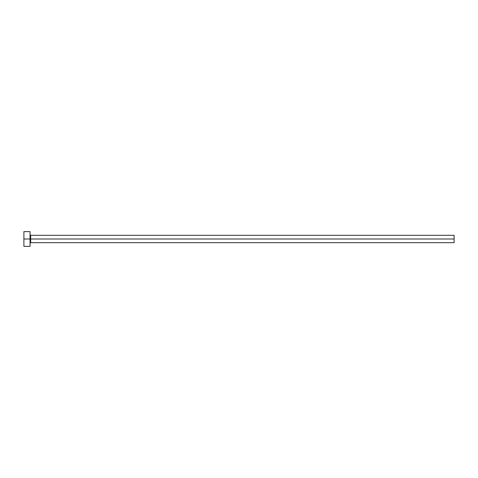 <?xml version="1.0" encoding="UTF-8"?>
<svg xmlns="http://www.w3.org/2000/svg" width="478" height="478" viewBox="0 0 478 478"><rect width="100%" height="100%" fill="white"/><g stroke="black" fill="none" stroke-linecap="round" stroke-linejoin="round"><path stroke-width="0.72" d="M23.9 246.373L23.9 231.627L23.9 239L454.1 239L454.1 242.687L454.1 239L30.658 239L30.658 235.313L30.658 239L23.9 239L23.9 246.373L30.048 246.373L30.048 231.627L30.048 246.373M30.048 243.302L30.658 242.687L30.658 239L30.658 242.687L454.1 242.687M454.1 239L454.1 235.313L454.1 239M454.1 235.313L30.658 235.313L30.048 234.698M23.9 231.627L30.048 231.627"/></g></svg>

